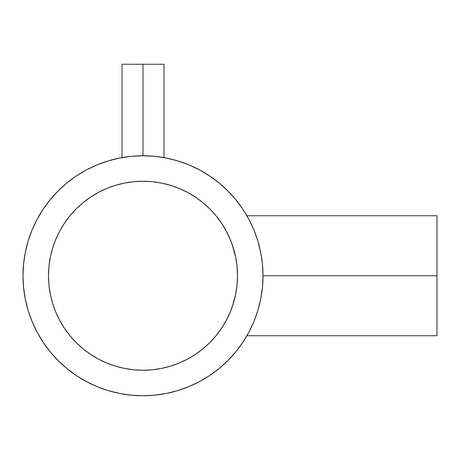<?xml version="1.0" encoding="UTF-8"?>
<svg xmlns="http://www.w3.org/2000/svg" width="460" height="460" viewBox="0 0 460 460"><rect width="100%" height="100%" fill="white"/><g stroke="black" fill="none" stroke-linecap="round" stroke-linejoin="round"><path stroke-width="0.69" d="M162.041 157.268L161.351 157.159M162.403 157.331L164.001 157.602L164.001 64.25L143.002 64.25L143.002 155.75A120.002 120.002 0 0 0 140.059 155.785M235.302 296.016L235.508 295.061M232.231 244.639A94.501 94.501 0 0 0 232.225 244.617L235.687 257.312L237.044 266.489L237.498 275.753A94.501 94.501 0 0 1 143.002 370.248A94.501 94.501 0 0 1 48.501 275.753A94.501 94.501 0 0 1 143.002 181.251A94.501 94.501 0 0 1 237.498 275.753L237.003 285.441L235.577 294.705L233.473 303.048L230.259 312.035A94.501 94.501 0 0 1 229.638 313.49L229.758 313.202M232.237 306.854L235.577 294.705M232.996 304.572L233.444 303.14A94.501 94.501 0 0 0 233.473 303.048M231.736 308.24L232.231 306.872M230.811 310.672L232.219 306.889M229.753 313.22L229.436 313.944M226.82 319.389L227.332 318.389M225.365 322.08L225.141 322.471M224.008 324.409L224.445 323.679A94.501 94.501 0 0 0 227.125 318.803L226.952 319.136M226.101 320.741L225.935 321.046M227.125 318.797L227.97 317.107M227.326 318.4L227.131 318.791A94.501 94.501 0 0 0 228.332 316.359L229.638 313.49M262.424 263.988L260.693 252.339L257.83 240.913L253.868 229.827L248.831 219.184L242.776 209.081L235.761 199.623L227.855 190.9L219.127 182.988L209.668 175.973L199.565 169.918L188.922 164.887L177.836 160.919L166.411 158.056L154.761 156.325L143.002 155.75L131.238 156.325L119.588 158.056L108.163 160.919L97.077 164.887L86.434 169.918L76.331 175.973L66.872 182.988L58.15 190.9L50.238 199.623L43.223 209.081L37.168 219.184L32.137 229.827L28.169 240.913L25.306 252.339L23.575 263.988L23 275.753L23.575 287.511L25.306 299.161L28.169 310.586L32.137 321.672L37.168 332.315L43.223 342.418L50.238 351.877L58.15 360.605L66.872 368.512L76.331 375.527L86.434 381.581L97.077 386.613L108.163 390.58L119.588 393.444L131.238 395.174L143.002 395.749L154.761 395.174L166.411 393.444L177.836 390.58L188.922 386.613L199.565 381.581L209.668 375.527L219.127 368.512L227.855 360.605L235.761 351.877L242.776 342.418L248.831 332.315L253.868 321.672L257.83 310.586L260.693 299.161L262.424 287.511L262.999 275.753L437 275.753L437 215.751L437 275.753L262.999 275.753A120.002 120.002 0 0 1 143.002 395.749A120.002 120.002 0 0 1 23 275.753A120.002 120.002 0 0 1 143.002 155.75A120.002 120.002 0 0 1 262.999 275.753L262.401 263.758M252.586 226.849L252.586 226.849A120.002 120.002 0 0 0 252.166 225.923L254.455 231.276M251.166 223.784L251.672 224.859M249.648 220.742L250.332 222.082M247.595 216.93L249.464 220.386A120.002 120.002 0 0 0 248.82 219.161M237.003 285.407L237.038 285.068M237.072 284.752L237.498 275.925M236.998 266.029L237.498 275.753L237.044 285.01L235.687 294.187L233.461 303.082M230.586 311.236L230.931 310.373A94.501 94.501 0 0 0 233.421 303.221M225.13 322.494L225.618 321.626M225.791 321.316L226.05 320.844M234.594 299.011A94.501 94.501 0 0 0 237.003 285.424L236.986 285.591M228.332 316.353A94.501 94.501 0 0 0 229.626 313.513M252.166 225.917A120.002 120.002 0 0 0 250.746 222.922M250.74 222.91A120.002 120.002 0 0 0 249.475 220.403L247.905 217.482M242.822 209.15A120.002 120.002 0 0 0 209.599 175.927M199.588 169.93A120.002 120.002 0 0 0 160.459 157.027M125.528 157.027A120.002 120.002 0 0 0 122.4 157.533L122.987 157.429M254.265 230.811L253.678 229.379M258.215 242.196L257.623 240.241M131.203 156.331L129.812 156.475M156.199 156.48L154.813 156.331M262.999 275.753L262.424 287.517M257.635 311.224L258.227 309.269M254.46 320.212L254.248 320.741M247.9 334.023L247.601 334.564M248.82 332.339A120.002 120.002 0 0 0 252.166 325.577M252.183 325.542A120.002 120.002 0 0 0 252.586 324.651L252.396 325.07M236.998 266.001L235.577 256.789A94.501 94.501 0 0 0 235.566 256.743M233.461 248.417L230.931 241.132A94.501 94.501 0 0 0 230.926 241.115L230.575 240.241M230.276 239.516A94.501 94.501 0 0 0 230.27 239.505L232.225 244.611M230.27 239.493A94.501 94.501 0 0 0 228.344 235.169M229.425 237.532L228.327 235.14A94.501 94.501 0 0 0 224.44 227.809L225.124 228.999L224.44 227.809M237.072 266.748L237.498 275.58M226.13 230.816L225.751 230.109M225.624 229.891L225.354 229.402M227.97 234.393L226.832 232.133M237.498 275.546L237.055 266.593M233.433 303.18L230.305 311.914L226.343 320.298L221.576 328.25L216.05 335.702L209.823 342.573L202.952 348.801L195.5 354.327L187.548 359.093L179.164 363.055L170.43 366.183L161.437 368.437L152.26 369.794L143.002 370.248L133.739 369.794L124.562 368.437L115.569 366.183L106.835 363.055L98.451 359.093L90.499 354.327L83.047 348.801L76.176 342.573L69.949 335.702L64.429 328.25L59.656 320.298L55.694 311.914L52.566 303.18L50.318 294.187L48.955 285.01L48.501 275.753L48.955 266.489L50.318 257.312L52.566 248.319L55.694 239.585L59.656 231.202L64.429 223.249L69.949 215.797L76.176 208.926L83.047 202.699L90.499 197.173L98.451 192.406L106.835 188.445L115.569 185.317L124.562 183.068L133.739 181.706L143.002 181.251L152.26 181.706L161.437 183.068L170.43 185.317L179.164 188.445L187.548 192.406L195.5 197.173L202.952 202.699L209.823 208.926L216.05 215.797L221.576 223.249L226.343 231.202L230.305 239.585L233.433 248.319M209.668 175.973L199.565 169.918M108.163 160.919L97.077 164.887M43.223 209.081L37.168 219.184M28.169 310.586L32.137 321.672M76.331 375.527L86.434 381.581M177.836 390.58L188.922 386.613M242.776 342.418L246.922 335.748L437 335.748L437 275.753L437 335.748M247.79 334.219L248.273 333.345M248.486 332.959L248.831 332.315M48.955 266.489L50.318 257.312M52.566 248.319L55.694 239.585L59.656 231.202M69.949 215.797L76.176 208.926L83.047 202.699M152.26 181.706L161.437 183.068M170.43 185.317L179.164 188.445L187.548 192.406M202.952 202.699L209.823 208.926L216.05 215.797M216.05 335.702L209.823 342.573L202.952 348.801M133.739 369.794L124.562 368.437M115.569 366.183L106.835 363.055L98.451 359.093M83.047 348.801L76.176 342.573L69.949 335.702M250.32 329.435L249.677 330.711M251.672 326.652L251.166 327.71M253.684 322.103L252.166 325.582M229.615 237.958L229.747 238.268M228.309 235.106L228.545 235.595M226.952 232.363L227.326 233.093M225.917 230.42L226.09 230.736M224.733 228.321L224.451 227.832M234.588 252.471L234.393 251.706M235.347 255.702L234.818 253.397M237.498 275.666L237.498 275.212M123.97 157.268L124.959 157.113L123.97 157.268M143.002 155.75L143.002 64.25L121.998 64.25L121.998 157.602L123.608 157.326M164.001 64.25L121.998 64.25M246.922 215.751L437 215.751"/></g></svg>
